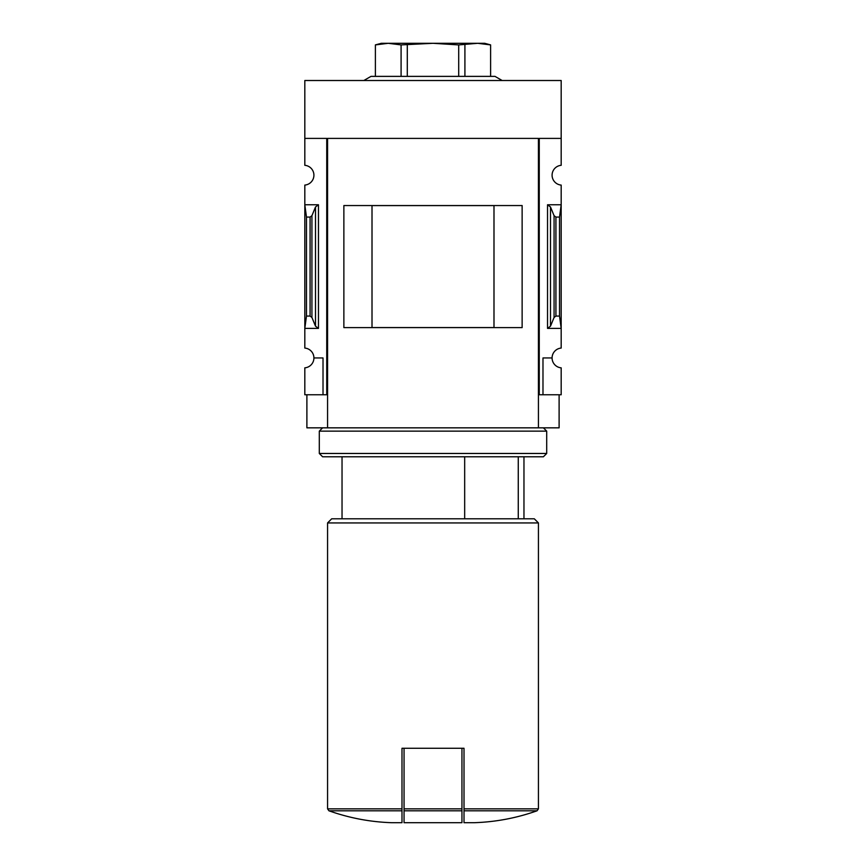 <?xml version="1.0" encoding="UTF-8"?>
<svg xmlns="http://www.w3.org/2000/svg" width="866" height="866" viewBox="0 0 866 866"><rect width="100%" height="100%" fill="white"/><g stroke="black" fill="none" stroke-linecap="round" stroke-linejoin="round"><path stroke-width="1.3" d="M559.523 316.068L555.929 316.068L554.078 317.454L550.505 326.179L550.505 206.974L547.529 204.766L561.179 204.766L561.179 328.387L559.523 316.068L559.523 217.085L561.179 204.766L561.179 185.086A9.927 9.927 0 0 1 552.086 175.203A9.927 9.927 0 0 1 561.179 165.309L561.179 80.516L304.821 80.516L304.821 165.309A9.927 9.927 0 0 1 313.914 175.203A9.927 9.927 0 0 1 304.821 185.086L304.821 348.067A9.927 9.927 0 0 1 313.914 357.95L323.018 357.95L323.018 394.755L327.565 394.755M550.505 326.179L547.529 328.387L561.179 328.387L561.179 348.067A9.927 9.927 0 0 0 552.086 357.95A9.927 9.927 0 0 0 561.179 367.844L561.179 394.755L542.982 394.755L542.982 357.95L552.086 357.95M323.018 394.755L304.821 394.755L304.821 367.844A9.927 9.927 0 0 0 313.914 357.95M518.269 518.799L518.269 456.772M401.986 810.793L328.939 810.793C349.225 818.002 370.128 821.975 391.649 822.7L401.986 822.7L401.986 748.278L404.054 748.278L404.054 822.7L461.946 822.7L461.946 810.793L404.054 810.793M318.471 204.766L304.821 204.766L306.477 217.085L310.071 217.085L311.922 215.699L315.495 206.974L318.471 204.766L318.471 328.387L304.821 328.387L306.477 316.068L306.477 217.085M318.471 328.387L315.495 326.179L311.922 317.454L310.071 316.068L306.477 316.068M326.742 394.755L326.742 138.398L304.821 138.398M561.179 138.398L539.258 138.398L539.258 394.755L538.435 394.755M539.258 394.755L542.982 394.755M559.523 217.085L555.929 217.085L554.078 215.699L550.505 206.974M559.111 394.755L559.111 427.836L306.889 427.836L306.889 394.755M327.565 427.836L327.565 138.398L538.435 138.398L538.435 427.836M522.133 327.608L343.867 327.608L343.867 205.545L522.133 205.545L522.133 327.608M493.988 327.565L493.988 205.588L372.012 205.588L372.012 327.565L493.988 327.565M464.014 810.793L464.014 822.7L474.351 822.7C495.872 821.975 516.775 818.002 537.061 810.793L464.014 810.793L464.014 748.278L404.054 748.278M328.939 810.793L327.565 808.844L327.565 522.934L538.435 522.934L538.435 808.844L537.061 810.793M327.565 522.934L331.7 518.799L534.3 518.799L538.435 522.934M464.674 518.799L464.674 456.772M461.946 748.278L461.946 810.793M502.183 80.516L495.016 76.381L370.984 76.381L363.817 80.516M375.389 76.381L375.389 44.913L388.239 43.3L401.088 44.913L433 43.3L458.709 44.913L477.761 43.3L490.611 44.913L490.611 76.381M401.088 76.381L401.088 44.913M407.291 76.381L407.291 44.913M458.709 76.381L458.709 44.913M464.912 76.381L464.912 44.913M375.389 44.891L381.311 43.3L484.689 43.3L490.611 44.891M322.607 427.836L319.294 431.138L546.706 431.138L543.393 427.836M546.706 453.47L543.393 456.772L322.607 456.772L319.294 453.47L546.706 453.47L546.706 431.138M319.294 453.47L319.294 431.138M327.565 808.844L401.986 808.844M310.071 316.068L310.071 217.085M547.529 328.387L547.529 204.766M555.929 316.068L555.929 217.085M554.078 317.454L554.078 215.699M315.495 326.179L315.495 206.974M311.922 317.454L311.922 215.699M464.014 808.844L538.435 808.844M461.946 808.844L404.054 808.844M523.962 518.799L523.962 456.772M342.038 518.799L342.038 456.772"/></g></svg>
